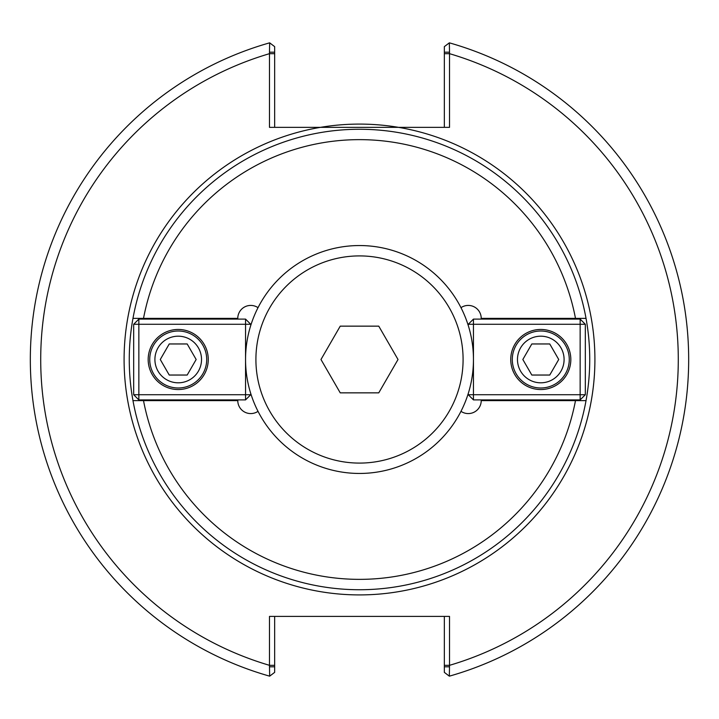 <?xml version="1.0" encoding="UTF-8"?>
<svg xmlns="http://www.w3.org/2000/svg" width="719" height="719" viewBox="0 0 719 719"><rect width="100%" height="100%" fill="white"/><g stroke="black" fill="none" stroke-linecap="round" stroke-linejoin="round"><path stroke-width="1.08" d="M258.022 411.331A12.951 12.951 0 0 1 237.782 400.627L132.97 400.627A230.233 230.233 0 0 1 132.97 318.373L237.782 318.373A12.951 12.951 0 0 1 258.022 307.669M132.97 318.373L143.512 318.373A219.87 219.87 0 0 1 575.488 318.373L586.03 318.373A230.233 230.233 0 0 0 132.97 318.373M460.978 307.669A12.951 12.951 0 0 1 481.218 318.373L586.03 318.373A230.233 230.233 0 0 1 586.03 400.627L575.488 400.627A219.87 219.87 0 0 1 143.512 400.627L132.97 400.627A230.233 230.233 0 0 0 586.03 400.627L481.218 400.627A12.951 12.951 0 0 1 460.978 411.331M449.519 666.81L444.342 666.81L444.342 672.364L449.339 676.166L449.519 665.327A318.805 318.805 0 0 0 449.519 53.673L449.519 127.353L269.481 127.353L269.481 53.673A318.805 318.805 0 0 0 269.481 665.327L269.661 676.166A329.158 329.158 0 0 1 269.661 42.834L269.481 52.19L274.658 52.19L274.658 46.636L269.661 42.834M274.658 127.353L274.658 52.19M269.481 52.19L269.481 53.673L274.658 53.673M444.342 52.19L444.342 46.636L449.339 42.834L449.519 52.19L444.342 52.19L444.342 127.353M444.342 53.673L449.519 53.673L449.519 52.19M449.339 676.166A329.158 329.158 0 0 0 449.339 42.834A329.158 329.158 0 0 1 449.339 676.166M444.342 616.408L444.342 665.327L449.519 665.327L449.519 616.408L269.481 616.408L269.481 665.327L274.658 665.327L274.658 616.408M444.342 665.327L444.342 666.81M269.481 666.81L274.658 666.81L274.658 672.364L269.661 676.166M274.658 666.81L274.658 665.327M398.56 127.353A235.41 235.41 0 0 0 124.09 359.5A235.41 235.41 0 0 0 346.423 594.55A235.41 235.41 0 0 0 593.463 385.609A235.41 235.41 0 0 0 398.56 127.353M522.839 359.5L531.817 343.961L549.756 343.961L558.726 359.5L549.756 375.039L531.817 375.039L522.839 359.5M517.473 359.5A23.305 23.305 0 0 1 552.435 339.314A23.305 23.305 0 0 1 552.435 379.686A23.305 23.305 0 0 1 517.473 359.5M512.296 359.5A28.49 28.49 0 0 0 540.787 387.99A28.49 28.49 0 0 0 569.268 359.5A28.49 28.49 0 0 0 540.787 331.01A28.49 28.49 0 0 0 512.296 359.5M468.267 394.722L473.453 394.722L473.453 399.899L468.267 394.722L468.267 393.464M473.453 319.101L473.453 324.278L468.267 324.278L473.453 319.101L580.152 319.101L585.329 324.278L580.152 324.278L580.152 319.101M580.152 399.899L580.152 394.722L585.329 394.722L580.152 399.899L473.453 399.899M473.453 324.278L580.152 324.278L580.152 394.722L473.453 394.722L473.453 324.278M585.329 394.722L585.329 324.278M468.267 324.278L468.267 325.536M510.742 359.5A30.045 30.045 0 0 1 540.787 329.455A30.045 30.045 0 0 1 570.823 359.5A30.045 30.045 0 0 1 540.787 389.545A30.045 30.045 0 0 1 510.742 359.5M196.161 359.5L187.183 375.039L169.244 375.039L160.274 359.5L169.244 343.961L187.183 343.961L196.161 359.5M201.527 359.5A23.305 23.305 0 0 1 166.565 379.686A23.305 23.305 0 0 1 166.565 339.314A23.305 23.305 0 0 1 201.527 359.5M206.704 359.5A28.49 28.49 0 0 0 178.213 331.01A28.49 28.49 0 0 0 149.732 359.5A28.49 28.49 0 0 0 178.213 387.99A28.49 28.49 0 0 0 206.704 359.5M250.733 324.278L245.547 324.278L245.547 319.101L250.733 324.278L250.733 325.536M245.547 399.899L245.547 394.722L250.733 394.722L245.547 399.899L138.848 399.899L133.671 394.722L138.848 394.722L138.848 399.899M138.848 319.101L138.848 324.278L133.671 324.278L138.848 319.101L245.547 319.101M245.547 394.722L138.848 394.722L138.848 324.278L245.547 324.278L245.547 394.722M133.671 324.278L133.671 394.722M250.733 394.722L250.733 393.464M208.258 359.5A30.045 30.045 0 0 1 178.213 389.545A30.045 30.045 0 0 1 148.177 359.5A30.045 30.045 0 0 1 178.213 329.455A30.045 30.045 0 0 1 208.258 359.5M378.76 392.853L340.24 392.853L320.98 359.5L340.24 326.147L378.76 326.147L398.02 359.5L378.76 392.853M359.5 473.453A113.953 113.953 0 0 0 473.453 359.5A113.953 113.953 0 0 0 359.5 245.547A113.953 113.953 0 0 0 245.547 359.5A113.953 113.953 0 0 0 359.5 473.453M359.5 463.09A103.59 103.59 0 0 0 463.09 359.5A103.59 103.59 0 0 0 359.5 255.91A103.59 103.59 0 0 0 255.91 359.5A103.59 103.59 0 0 0 359.5 463.09M320.44 127.353A235.41 235.41 0 0 0 307.705 589.14M411.295 589.14A235.41 235.41 0 0 0 594.91 359.5"/></g></svg>
